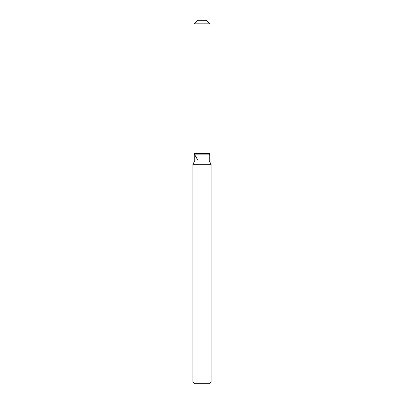 <?xml version="1.0" encoding="UTF-8"?>
<svg xmlns="http://www.w3.org/2000/svg" width="404" height="404" viewBox="0 0 404 404"><rect width="100%" height="100%" fill="white"/><g stroke="black" fill="none" stroke-linecap="round" stroke-linejoin="round"><path stroke-width="0.61" d="M206.424 20.2L197.576 20.2L206.424 20.2L210.06 23.836L210.06 153.52L202 153.52L210.06 153.52L209.252 154.914L209.252 161.004L211.09 164.186L211.09 381.982L192.91 381.982L194.728 383.8L209.272 383.8L211.09 381.982M209.252 161.004L194.748 161.004L194.748 154.914L209.252 154.914L210.06 153.52M194.748 161.004L192.91 164.186L211.09 164.186M197.576 20.2L193.94 23.836L193.94 153.52L202 153.52L193.94 153.52L194.748 154.914M193.94 23.836L210.06 23.836M192.91 164.186L192.91 381.982M197.576 159.817L193.94 153.52"/></g></svg>
